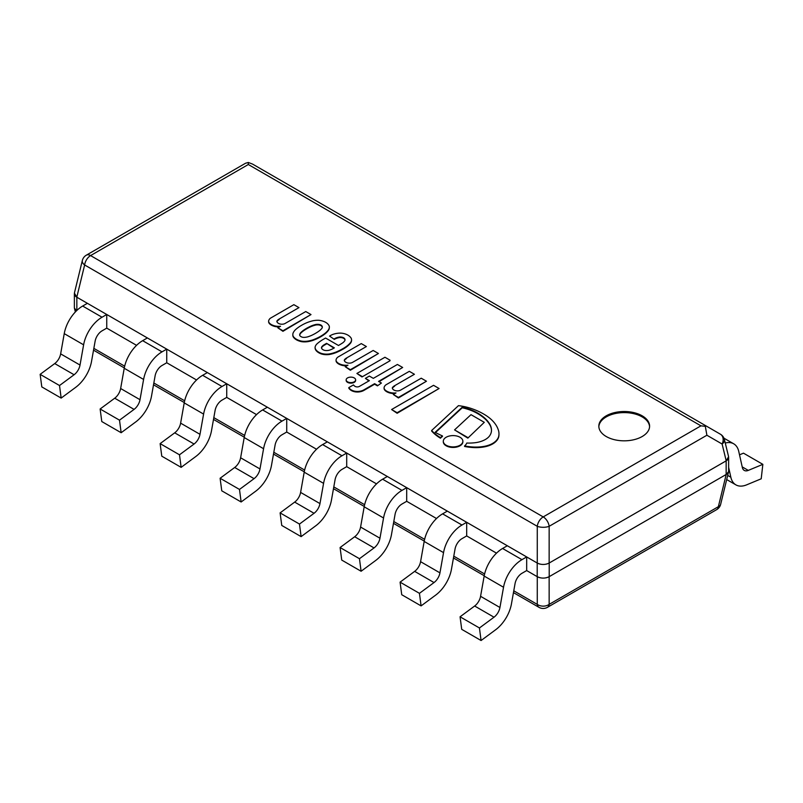 <?xml version="1.0" encoding="UTF-8"?>
<svg xmlns="http://www.w3.org/2000/svg" width="803" height="803" viewBox="0 0 803 803"><rect width="100%" height="100%" fill="white"/><g stroke="black" fill="none" stroke-linecap="round" stroke-linejoin="round"><path stroke-width="1.2" d="M460.009 437.254A9.787 5.651 180 0 1 462.869 441.248A9.787 5.651 180 0 1 453.083 446.9A9.787 5.651 180 0 1 443.296 441.248A9.787 5.651 180 0 1 449.339 436.029A9.787 5.651 180 0 1 460.009 437.254M443.306 441.52A9.787 5.651 0 0 0 443.296 441.791A9.787 5.651 0 0 0 453.083 447.442A9.787 5.651 0 0 0 462.869 441.791A9.787 5.651 0 0 0 462.859 441.52M354.243 381.796A4.748 2.74 180 0 1 349.074 382.399A4.748 2.74 180 0 1 346.153 379.869A4.748 2.74 180 0 1 350.891 377.129A4.748 2.74 180 0 1 355.639 379.869A4.748 2.74 180 0 1 354.243 381.796M346.173 380.14A4.748 2.74 0 0 0 346.153 380.411A4.748 2.74 0 0 0 349.074 382.941A4.748 2.74 0 0 0 354.243 382.348A4.748 2.74 0 0 0 355.639 380.411A4.748 2.74 0 0 0 355.609 380.14M377.44 385.32L374.599 383.683L363.92 389.846A9.465 5.47 180 0 1 358.028 391.452A8.853 5.109 180 0 1 355.307 391.322A9.255 5.34 180 0 1 351.262 389.927A13.169 7.598 180 0 1 348.813 387.608L353.491 384.908A6.414 3.704 0 0 0 355.077 386.373A3.071 1.777 0 0 0 358.248 386.835A4.035 2.329 0 0 0 359.583 386.303L369.36 380.652L365.395 378.364L369.36 376.075L373.325 378.364L397.415 364.462L402.664 367.483L378.574 381.395L381.405 383.031L377.44 385.862L381.405 383.031M365.395 378.364L368.888 380.933M402.664 367.483L379.046 381.666M348.813 387.608L348.813 388.16A13.169 7.598 0 0 0 351.262 390.479A9.255 5.34 0 0 0 355.307 391.864A8.853 5.109 0 0 0 358.028 392.005A9.465 5.47 0 0 0 363.92 390.399L374.599 384.225L377.44 385.862M374.599 383.683L374.599 384.225M351.262 389.927L351.262 390.479M355.307 391.322L355.307 391.864M358.028 391.452L358.028 392.005M361.992 376.406L356.893 373.455L361.992 376.948L390.047 360.748L361.992 376.948M356.893 373.455L384.948 357.255L390.047 360.206M393.309 394.484L395.999 392.928A10.098 5.832 180 0 1 388.351 391.944A10.178 5.882 180 0 1 384.828 389.666A6.956 4.015 180 0 1 384.085 387.859A6.956 4.015 180 0 1 384.527 386.464A7.097 4.095 180 0 1 386.725 384.376L409.319 371.327L414.418 374.278L394.584 385.731A8.542 4.928 0 0 0 392.316 387.859A5.39 3.112 0 0 0 395.909 390.75A4.597 2.66 0 0 0 400.677 390.067L421.224 378.203L426.463 381.224L398.408 397.425L393.309 394.484L398.408 397.977L426.463 381.224M394.584 385.731L414.418 374.278M392.376 388.291A8.542 4.928 180 0 1 394.584 386.273M398.408 397.425L398.408 397.977M384.105 388.14A6.956 4.015 0 0 0 384.085 388.411A6.956 4.015 0 0 0 384.828 390.208A10.178 5.882 0 0 0 388.351 392.486A10.098 5.832 0 0 0 394.915 393.55M388.351 391.944L388.351 392.486M340.311 364.211A10.178 5.882 180 0 1 336.788 361.932A6.956 4.015 180 0 1 336.055 360.125A6.956 4.015 180 0 1 336.487 358.73A7.097 4.095 180 0 1 338.685 356.642L361.28 343.594L366.389 346.545L346.545 357.997A8.542 4.928 0 0 0 344.276 360.125A5.39 3.112 0 0 0 347.88 363.016A4.597 2.66 0 0 0 352.637 362.334L373.184 350.469L378.434 353.491L350.369 369.691L345.27 366.75L347.96 365.194A10.098 5.832 180 0 1 340.311 364.211L340.311 364.763A10.098 5.832 0 0 0 346.886 365.817M336.066 360.406A6.956 4.015 0 0 0 336.055 360.677A6.956 4.015 0 0 0 336.788 362.474A10.178 5.882 0 0 0 340.311 364.763M366.389 346.545L346.545 357.997M345.27 366.75L350.369 370.243L378.434 353.491M344.346 360.557A8.542 4.928 180 0 1 346.545 358.539M350.369 369.691L350.369 370.243M467.838 437.565L454.558 429.896L471 414.659L484.289 422.328L467.838 438.117L484.289 422.328M454.558 429.896L467.838 438.117M322.244 326.46A5.912 3.413 0 0 0 320.999 325.085A5.912 3.413 0 0 0 318.62 324.362A7.217 4.166 0 0 0 315.94 324.442A22.062 12.738 0 0 0 311.534 325.837A41.746 24.1 0 0 0 308.141 327.473A45.741 26.409 0 0 0 303.323 330.424A32.873 18.981 0 0 0 300.774 332.593A10.79 6.233 0 0 0 299.81 334.199L299.69 334.741A3.724 2.148 0 0 0 299.67 334.931A3.724 2.148 0 0 0 300.272 336.106A3.533 2.038 0 0 0 301.015 336.618A3.533 2.038 0 0 0 301.908 337.049A3.724 2.148 0 0 0 304.277 337.39L305.21 337.32A10.79 6.233 0 0 0 308.001 336.768A32.873 18.981 0 0 0 311.765 335.293A45.741 26.409 0 0 0 316.864 332.512A41.746 24.1 0 0 0 319.694 330.545A22.062 12.738 0 0 0 322.113 328.005A7.217 4.166 0 0 0 322.314 327.022A7.217 4.166 0 0 0 322.244 326.46L322.244 327.002A7.217 4.166 180 0 1 322.294 327.293M320.999 325.085L320.999 325.627A5.912 3.413 180 0 1 322.244 327.002M328.497 329.742A32.722 18.891 180 0 1 325.948 332.562A38.293 22.113 180 0 1 320.909 336.116A40.812 23.568 180 0 1 316.874 338.234A52.908 30.544 180 0 1 312.929 339.86A24.361 14.063 180 0 1 308.482 340.994A12.738 7.357 180 0 1 304.116 341.345A9.285 5.36 180 0 1 301.085 341.024A14.845 8.572 180 0 1 296.437 339.267A14.845 8.572 180 0 1 293.386 336.587A9.285 5.36 180 0 1 292.834 334.831A12.738 7.357 180 0 1 292.824 334.57A12.738 7.357 180 0 1 293.446 332.312A24.361 14.063 180 0 1 295.404 329.742A52.908 30.544 180 0 1 298.224 327.463A40.812 23.568 180 0 1 301.888 325.135A38.293 22.113 180 0 1 308.051 322.224A32.722 18.891 180 0 1 312.939 320.758A15.016 8.672 180 0 1 318.62 320.277L318.942 320.297A13.249 7.649 180 0 1 325.717 322.364A13.249 7.649 180 0 1 329.28 326.279L329.33 326.46A15.016 8.672 180 0 1 329.35 326.871A15.016 8.672 180 0 1 328.497 329.742L328.497 330.284A15.016 8.672 0 0 0 329.35 327.413A15.016 8.672 0 0 0 329.34 327.142M325.948 332.562L325.948 333.104A32.722 18.891 0 0 0 328.497 330.284M320.909 336.116L320.909 336.658A38.293 22.113 0 0 0 325.948 333.104M312.929 339.86L312.929 340.402A52.908 30.544 0 0 0 316.874 338.776A40.812 23.568 0 0 0 320.909 336.658M304.116 341.345L304.116 341.887A12.738 7.357 0 0 0 308.482 341.536A24.361 14.063 0 0 0 312.929 340.402M301.085 341.024L301.085 341.566A9.285 5.36 0 0 0 304.116 341.887M292.834 335.383L292.834 334.831A12.738 7.357 0 0 0 292.824 335.112A12.738 7.357 0 0 0 292.834 335.383A9.285 5.36 0 0 0 293.386 337.13A14.845 8.572 0 0 0 296.437 339.81A14.845 8.572 0 0 0 301.085 341.566M299.7 335.212L299.81 334.741A10.79 6.233 180 0 1 300.774 333.135A32.873 18.981 180 0 1 303.323 330.966A45.741 26.409 180 0 1 308.141 328.015A41.746 24.1 180 0 1 311.534 326.379A22.062 12.738 180 0 1 315.94 324.994A7.217 4.166 180 0 1 318.62 324.914A5.912 3.413 180 0 1 320.999 325.627M299.81 334.199L299.81 334.741M300.774 332.593L300.774 333.135M303.323 330.424L303.323 330.966M308.141 327.473L308.141 328.015M311.534 325.837L311.534 326.379M315.94 324.442L315.94 324.994M318.62 324.362L318.62 324.914M293.386 336.587L293.386 337.13M296.437 339.267L296.437 339.81M466.794 443.045A30.805 17.786 0 0 0 475.587 442.654A20.657 11.925 0 0 0 484.54 439.944A19.413 11.212 0 0 0 489.72 435.688A25.877 14.936 0 0 0 491.496 430.237A25.877 14.936 0 0 0 491.466 429.505A33.385 19.272 0 0 0 489.258 423.362A42.7 24.652 0 0 0 484.56 417.961A52.998 30.594 0 0 0 477.082 412.732A43.392 25.054 0 0 0 466.282 408.265A34.8 20.095 0 0 0 462.237 407.221L435.146 432.315A94.192 54.383 0 0 0 442.453 435.939A14.063 8.12 0 0 0 440.476 437.665A51.512 29.741 180 0 1 431.643 430.498L458.463 405.645A44.205 25.525 180 0 1 469.002 407.773A60.386 34.86 180 0 1 489.378 417.881A53.329 30.785 180 0 1 494.407 422.86A51.161 29.54 180 0 1 498.061 429.203A35.151 20.296 180 0 1 498.974 433.801A35.151 20.296 180 0 1 498.693 436.39A22.273 12.858 180 0 1 494.036 442.533A20.838 12.035 180 0 1 484.741 446.257A27.402 15.819 180 0 1 474.232 447.05A37.169 21.46 180 0 1 464.586 445.916A14.063 8.12 0 0 0 466.794 443.045M431.643 430.498L431.643 431.04A51.512 29.741 0 0 0 440.476 438.207A14.063 8.12 180 0 1 442.453 436.481L442.453 435.939M440.476 437.665L440.476 438.207M498.693 436.39L498.693 436.932A35.151 20.296 0 0 0 498.974 434.343A35.151 20.296 0 0 0 498.974 434.072M494.036 442.533L494.036 443.075A22.273 12.858 0 0 0 498.693 436.932M464.586 445.916L464.586 446.458A37.169 21.46 0 0 0 474.232 447.592A27.402 15.819 0 0 0 484.741 446.799A20.838 12.035 0 0 0 494.036 443.075M435.517 432.526L462.237 407.763A34.8 20.095 180 0 1 466.282 408.807A43.392 25.054 180 0 1 477.082 413.274A52.998 30.594 180 0 1 484.56 418.504A42.7 24.652 180 0 1 489.258 423.904A33.385 19.272 180 0 1 491.466 430.047A25.877 14.936 180 0 1 491.496 430.508M462.237 407.221L462.237 407.763M466.282 408.265L466.282 408.807M489.258 423.362L489.258 423.904M329.541 336.066L334.329 339.378L329.541 336.066L330.786 335.353A14.655 8.462 180 0 1 339.458 333.125L340.663 333.115A11.603 6.705 180 0 1 343.433 333.456A12.617 7.287 180 0 1 348.954 335.825A13.912 8.03 180 0 1 351.162 338.173A10.921 6.304 180 0 1 351.563 339.87A10.921 6.304 180 0 1 351.503 340.512A30.594 17.666 180 0 1 350.801 342.289A36.627 21.139 180 0 1 342.299 348.994A52.135 30.102 180 0 1 337.661 351.343A25.616 14.795 180 0 1 329.23 353.972A11.172 6.444 180 0 1 321.18 353.33A13.641 7.879 180 0 1 316.412 350.359A11.182 6.454 180 0 1 315.087 347.308A11.182 6.454 180 0 1 315.087 347.197A14.032 8.1 180 0 1 317.215 343.674A46.373 26.77 180 0 1 323.027 339.508L325.576 338.033L338.475 345.481A100.004 57.736 0 0 0 342.72 342.861A13.149 7.588 0 0 0 344.708 340.823A5.119 2.961 0 0 0 345.019 339.799A5.119 2.961 0 0 0 344.708 338.766A4.667 2.69 0 0 0 340.623 337.009A3.152 1.817 0 0 0 339.388 337.029A11.252 6.494 0 0 0 334.369 338.816L334.369 339.368A11.252 6.494 180 0 1 339.388 337.581A3.152 1.817 180 0 1 340.623 337.561A4.667 2.69 180 0 1 344.708 339.318A5.119 2.961 180 0 1 344.999 340.07M351.503 340.512L351.503 341.054A10.921 6.304 0 0 0 351.563 340.412A10.921 6.304 0 0 0 351.553 340.141M350.801 342.289L350.801 342.831A30.594 17.666 0 0 0 351.503 341.054M342.299 348.994L342.299 349.546A36.627 21.139 0 0 0 350.801 342.831M337.661 351.343L337.661 351.895A52.135 30.102 0 0 0 342.299 349.546M339.388 337.029L339.388 337.581M326.57 343.353L324.442 344.577A11.513 6.645 0 0 0 321.802 346.816A4.276 2.469 0 0 0 321.481 347.769A4.276 2.469 0 0 0 321.551 348.211A5.631 3.252 0 0 0 323.308 349.877A4.256 2.459 0 0 0 326.289 350.55A6.354 3.664 0 0 0 330.394 349.817A17.505 10.108 0 0 0 334.359 347.85L326.57 343.353L333.918 348.141M315.087 347.418L315.087 347.739A11.182 6.454 0 0 0 315.087 347.85A11.182 6.454 0 0 0 316.412 350.901A13.641 7.879 0 0 0 321.18 353.882A11.172 6.444 0 0 0 329.23 354.524A25.616 14.795 0 0 0 337.661 351.895M321.501 348.04A4.276 2.469 180 0 1 321.802 347.368A11.513 6.645 180 0 1 324.442 345.119L326.57 343.895M340.623 337.009L340.623 337.561M321.18 353.33L321.18 353.882M329.23 353.972L329.23 354.524M324.442 344.577L324.442 345.119M439.08 388.511L397.134 412.722L391.603 409.53L433.55 385.32L439.08 388.511L397.134 413.274L391.603 409.53M397.134 412.722L397.134 413.274M272.89 325.285A10.178 5.882 180 0 1 269.366 322.997A6.956 4.015 180 0 1 268.624 321.2A6.956 4.015 180 0 1 269.065 319.805A7.097 4.095 180 0 1 271.263 317.717L293.858 304.668L298.957 307.619L279.123 319.072A8.542 4.928 0 0 0 276.854 321.19A5.39 3.112 0 0 0 280.448 324.091A4.597 2.66 0 0 0 285.216 323.408L305.762 311.544L311.002 314.565L282.947 330.766L277.848 327.825L280.538 326.269A10.098 5.832 180 0 1 272.89 325.285L272.89 325.827A10.098 5.832 0 0 0 279.454 326.891M268.644 321.471A6.956 4.015 0 0 0 268.624 321.752A6.956 4.015 0 0 0 269.366 323.549A10.178 5.882 0 0 0 272.89 325.827M298.957 307.619L279.123 319.072M277.848 327.825L282.947 331.308L311.002 314.565M276.915 321.632A8.542 4.928 180 0 1 279.123 319.614M282.947 330.766L282.947 331.308M248.318 162.477L248.318 164.515L700.949 425.841L705.315 426.313L705.195 425.419L252.564 164.093L248.318 162.477L245.588 163.23M700.949 425.841L543.209 516.911A8.482 4.898 120 0 0 537.267 526.306A8.482 3.453 0 0 0 549.152 526.306L706.891 435.236L705.315 426.313M724.537 440.114A8.482 8.482 0 0 0 720.421 434.222L705.195 425.419L720.421 434.222A8.482 6.404 120 0 1 722.118 444.029A8.482 4.808 -13.7 0 0 724.457 439.743M74.398 293.105L76.797 297.2L84.636 264.98A8.482 4.898 -60 0 1 90.578 255.585A8.482 4.898 -120 0 0 86.333 255.173A8.482 8.482 0 0 0 82.338 260.513A8.482 4.808 13.7 0 0 84.636 264.98L537.267 526.306L537.267 563.054C541.222 564.931 545.187 564.931 549.142 563.054L549.152 526.306A8.482 4.898 -120 0 0 543.209 516.911L90.578 255.585L248.318 164.515M706.891 435.236L722.118 444.029L726.203 460.822L728.602 456.726M726.203 460.822L549.142 563.054M537.267 563.054L76.797 297.2M642.159 436.531A25.385 14.655 180 0 1 614.496 439.713A25.385 14.655 180 0 1 598.827 426.172A25.385 14.655 180 0 1 606.265 415.803A25.385 14.655 180 0 1 633.928 412.632A25.385 14.655 180 0 1 649.597 426.172A25.385 14.655 180 0 1 642.159 436.531M728.512 472.074L720.662 504.294A8.482 4.808 -166.3 0 1 718.364 506.683A8.482 4.898 60 0 1 716.667 509.634A8.482 8.482 0 0 0 720.783 503.732M728.632 470.518L728.602 471.702L726.203 474.463L718.364 506.683L549.152 604.378A8.482 6.153 180 0 1 537.267 604.378A8.482 4.898 120 0 0 538.964 607.329A8.482 8.482 0 0 0 547.445 607.329A8.482 4.898 -120 0 0 549.152 604.378L549.142 576.684C545.187 578.572 541.222 578.572 537.267 576.684L526.678 570.572L526.678 556.931L507.305 545.759L502.588 548.479A26.72 15.428 -60 0 0 484.169 576.072L480.565 596.308A10.017 5.782 120 0 1 474.653 606.014L460.069 616.794L479.441 627.976L481.077 640.523L461.715 629.341L460.069 616.794M537.207 563.013L537.207 576.654A8.482 4.898 0 0 0 549.202 576.654L726.153 474.493A8.482 4.898 0 0 0 728.632 471.03L728.632 457.399A8.482 4.898 180 0 1 726.153 460.862L549.202 563.013A8.482 4.898 180 0 1 537.207 563.013L76.847 297.23A8.482 4.898 180 0 1 74.368 293.768L74.368 307.408A8.482 4.898 0 0 0 76.586 310.711L74.398 308.071L74.368 306.887M549.142 576.684L726.203 474.463M421.093 605.894L435.668 595.113A26.72 15.428 120 0 0 451.457 569.247L455.05 549.011A10.017 5.782 -60 0 1 461.966 538.662L466.684 535.932L496.505 553.157L466.684 535.932L466.684 522.301L447.321 511.12L442.594 513.85A26.72 15.428 -60 0 0 424.175 541.443L420.581 561.678A10.017 5.782 120 0 1 414.659 571.375L400.085 582.155L419.447 593.337L421.093 605.894L401.731 594.712L400.085 582.155M361.099 571.254L375.684 560.474A26.72 15.428 120 0 0 391.473 534.617L395.066 514.372A10.017 5.782 -60 0 1 401.972 504.033L406.699 501.303L436.511 518.517L406.699 501.303L406.699 487.662L387.327 476.49L382.609 479.21A26.72 15.428 -60 0 0 364.191 506.803L360.587 527.049A10.017 5.782 120 0 1 354.675 536.745L340.091 547.526L359.463 558.707L361.099 571.254L341.737 560.082L340.091 547.526M301.115 536.625L315.689 525.845A26.72 15.428 120 0 0 331.478 499.978L335.072 479.742A10.017 5.782 -60 0 1 341.988 469.394L346.705 466.663L376.527 483.888L346.705 466.663L346.705 453.033L327.343 441.851L322.615 444.581A26.72 15.428 -60 0 0 304.196 472.174L300.603 492.41A10.017 5.782 120 0 1 294.681 502.106L280.106 512.886L299.469 524.068L301.115 536.625L281.753 525.443L280.106 512.886M241.131 501.985L255.705 491.205A26.72 15.428 120 0 0 271.494 465.349L275.088 445.103A10.017 5.782 -60 0 1 281.994 434.764L286.721 432.034L316.533 449.248L286.721 432.034L286.721 418.403L267.349 407.221L262.631 409.942A26.72 15.428 -60 0 0 244.212 437.535L240.619 457.78A10.017 5.782 120 0 1 234.697 467.476L220.112 478.257L239.485 489.439L241.131 501.985L221.758 490.814L220.112 478.257M181.137 467.356L195.711 456.576A26.72 15.428 120 0 0 211.5 430.709L215.094 410.474A10.017 5.782 -60 0 1 222.009 400.125L226.727 397.395L256.548 414.619L226.727 397.395L226.727 383.764L207.365 372.582L202.637 375.312A26.72 15.428 -60 0 0 184.218 402.905L180.625 423.141A10.017 5.782 120 0 1 174.703 432.837L160.128 443.617L179.491 454.799L181.137 467.356L161.774 456.174L160.128 443.617M121.153 432.727L135.727 421.936A26.72 15.428 120 0 0 151.516 396.08L155.109 375.844A10.017 5.782 -60 0 1 162.015 365.495L166.743 362.765L196.554 379.98L166.743 362.765L166.743 349.134L147.371 337.953L142.653 340.673A26.72 15.428 -60 0 0 124.234 368.266L120.641 388.511A10.017 5.782 120 0 1 114.719 398.208L100.134 408.988L119.506 420.17L121.153 432.727L101.78 421.545L100.134 408.988M61.158 398.087L75.733 387.307A26.72 15.428 120 0 0 91.522 361.44L95.125 341.205A10.017 5.782 -60 0 1 102.031 330.856L106.749 328.136L136.57 345.35L106.749 328.136L106.749 314.495L87.386 303.313L82.659 306.043A26.72 15.428 -60 0 0 64.24 333.636L60.647 353.872A10.017 5.782 120 0 1 54.724 363.568L40.15 374.349L59.512 385.53L61.158 398.087L41.796 386.905L40.15 374.349M537.207 576.654L526.678 570.572L521.95 573.302A10.017 5.782 -60 0 0 515.044 583.64L511.451 603.886A26.72 15.428 120 0 1 495.662 629.743L481.077 640.523M725.27 443.035A26.72 15.428 -60 0 1 733.701 443.798A26.72 15.428 -60 0 1 738.76 451.447L742.353 467.537A10.017 5.782 120 0 0 744.251 470.407A10.017 5.782 120 0 0 748.276 470.397L762.85 464.345L761.204 478.799L746.629 484.851A26.72 15.428 -60 0 1 735.899 484.871A26.72 15.428 -60 0 1 730.84 477.223L728.632 467.346M762.85 464.345L743.488 453.163L739.513 454.819M526.678 556.931L521.95 559.661A26.72 15.428 120 0 0 503.531 587.254L499.938 607.49A10.017 5.782 -60 0 1 494.016 617.196L479.441 627.976M466.684 522.301L461.966 525.032A26.72 15.428 120 0 0 443.537 552.625L439.944 572.86A10.017 5.782 -60 0 1 434.021 582.556L419.447 593.337M406.699 487.662L401.972 490.392A26.72 15.428 120 0 0 383.553 517.985L379.96 538.221A10.017 5.782 -60 0 1 374.037 547.927L359.463 558.707M346.705 453.033L341.988 455.763A26.72 15.428 120 0 0 323.569 483.356L319.965 503.591A10.017 5.782 -60 0 1 314.053 513.288L299.469 524.068M286.721 418.403L281.994 421.123A26.72 15.428 120 0 0 263.575 448.716L259.981 468.952A10.017 5.782 -60 0 1 254.059 478.658L239.485 489.439M226.727 383.764L222.009 386.494A26.72 15.428 120 0 0 203.591 414.087L199.987 434.323A10.017 5.782 -60 0 1 194.075 444.019L179.491 454.799M166.743 349.134L162.015 351.855A26.72 15.428 120 0 0 143.596 379.448L140.003 399.693A10.017 5.782 -60 0 1 134.081 409.389L119.506 420.17M106.749 314.495L102.031 317.225A26.72 15.428 120 0 0 83.612 344.818L80.019 365.054A10.017 5.782 -60 0 1 74.097 374.75L59.512 385.53M649.577 426.714A25.385 14.655 0 0 0 633.487 413.615A25.385 14.655 0 0 0 606.265 416.898A25.385 14.655 0 0 0 598.847 426.714M363.92 389.846L363.92 390.399M384.828 389.666L384.828 390.208M336.788 361.932L336.788 362.474M316.874 338.234L316.874 338.776M308.482 340.994L308.482 341.536M484.741 446.257L484.741 446.799M474.232 447.05L474.232 447.592M477.082 412.732L477.082 413.274M484.56 417.961L484.56 418.504M491.466 429.505L491.466 430.047M344.708 338.766L344.708 339.318M316.412 350.359L316.412 350.901M321.802 346.816L321.802 347.368M269.366 322.997L269.366 323.549M537.267 576.684L537.267 604.378L513.769 590.807M484.6 573.974L453.785 556.178M424.616 539.335L393.791 521.538M364.622 504.706L333.807 486.909M304.638 470.066L273.813 452.27M244.654 435.437L213.829 417.64M184.66 400.797L153.835 383.001M124.676 366.168L93.851 348.372M76.847 310.45L76.847 297.23M726.153 460.862L726.153 474.493M549.202 576.654L549.202 563.013M748.276 470.397L742.213 466.894M730.84 477.223L727.699 475.406M521.95 559.661L502.588 548.479M503.531 587.254L484.169 576.072M499.938 607.49L480.565 596.308M494.016 617.196L474.653 606.014M461.966 525.032L442.594 513.85M443.537 552.625L424.175 541.443M439.944 572.86L420.581 561.678M434.021 582.556L414.659 571.375M401.972 490.392L382.609 479.21M383.553 517.985L364.191 506.803M379.96 538.221L360.587 527.049M374.037 547.927L354.675 536.745M341.988 455.763L322.615 444.581M323.569 483.356L304.196 472.174M319.965 503.591L300.603 492.41M314.053 513.288L294.681 502.106M281.994 421.123L262.631 409.942M263.575 448.716L244.212 437.535M259.981 468.952L240.619 457.78M254.059 478.658L234.697 467.476M222.009 386.494L202.637 375.312M203.591 414.087L184.218 402.905M199.987 434.323L180.625 423.141M194.075 444.019L174.703 432.837M162.015 351.855L142.653 340.673M143.596 379.448L124.234 368.266M140.003 399.693L120.641 388.511M134.081 409.389L114.719 398.208M102.031 317.225L82.659 306.043M83.612 344.818L64.24 333.636M80.019 365.054L60.647 353.872M74.097 374.75L54.724 363.568M443.296 441.248L443.296 441.791M462.869 441.248L462.869 441.791M346.153 379.869L346.153 380.411M355.639 379.869L355.639 380.411M384.085 387.859L384.085 388.411M336.055 360.125L336.055 360.677M329.35 326.871L329.35 327.413M292.824 334.57L292.824 335.112M498.974 433.801L498.974 434.343M351.563 339.87L351.563 340.412M315.087 347.308L315.087 347.85M268.624 321.2L268.624 321.752M245.407 163.33L86.333 255.173M82.338 260.513L74.488 292.724M724.416 439.562L728.512 456.355M538.964 607.329L513.448 592.604M484.229 575.731L453.464 557.965M424.235 541.092L393.47 523.335M364.251 506.462L333.486 488.696M304.257 471.823L273.502 454.066M244.273 437.193L213.508 419.427M184.278 402.554L153.524 384.798M124.294 367.925L93.529 350.158M716.667 509.634L547.445 607.329M74.488 308.452L75.352 311.965M733.701 443.798L723.955 438.177M735.899 484.871L726.685 479.552"/></g></svg>
